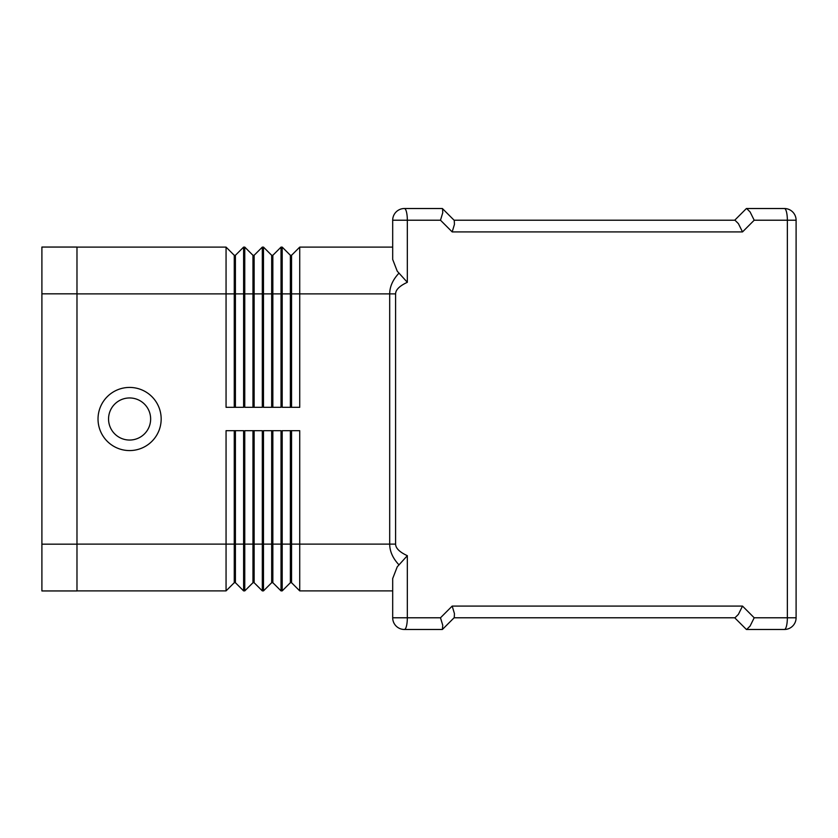 <?xml version="1.0" encoding="UTF-8"?>
<svg xmlns="http://www.w3.org/2000/svg" width="838" height="838" viewBox="0 0 838 838"><rect width="100%" height="100%" fill="white"/><g stroke="black" fill="none" stroke-linecap="round" stroke-linejoin="round"><path stroke-width="1.26" d="M161.168 419A31.572 31.572 0 0 1 129.597 450.572A31.572 31.572 0 0 1 98.025 419A31.572 31.572 0 0 1 129.597 387.428A31.572 31.572 0 0 1 161.168 419M150.641 419A21.044 21.044 0 0 1 129.597 440.044A21.044 21.044 0 0 1 108.552 419A21.044 21.044 0 0 1 129.597 397.956A21.044 21.044 0 0 1 150.641 419M398.898 273.23C392.813 279.756 389.743 286.638 389.691 293.887L389.691 544.113L395.599 544.113L395.599 293.887C395.683 289.759 399.59 285.905 407.331 282.312L397.233 271.177L392.687 259.434L392.687 220.216L407.331 220.216A11.69 2.954 -90 0 0 406.472 211.951A11.69 2.954 -90 0 0 404.387 208.526A11.69 11.69 0 0 0 392.687 220.216M407.331 282.312L407.331 220.216L440.495 220.216L452.185 231.917L454.437 224.416L454.269 220.404L442.391 208.526L454.081 220.216L734.716 220.216L746.407 208.526L784.41 208.526L746.407 208.526M392.687 578.566L392.687 617.784A11.69 11.69 0 0 0 404.387 629.474A11.69 2.954 -90 0 0 406.472 626.049A11.69 2.954 -90 0 0 407.331 617.784L407.331 555.688L397.233 566.823L392.687 578.566L397.233 566.823M396.112 626.049A11.69 11.69 0 0 0 404.387 629.474L442.391 629.474L454.269 617.596L454.437 613.584L452.185 606.084L440.495 617.784L442.747 625.274L442.391 629.474M746.407 629.474L734.716 617.784L454.081 617.784L734.978 617.784L738.404 614.359L742.51 606.084L452.185 606.084M796.1 617.784L796.1 220.216A11.69 11.69 0 0 0 784.41 208.526A11.69 2.954 90 0 1 786.494 211.951A11.69 2.954 90 0 1 787.353 220.216L787.353 617.784A11.69 2.954 90 0 1 786.494 626.049A11.69 2.954 90 0 1 784.41 629.474A11.69 11.69 0 0 0 796.1 617.784L754.2 617.784L750.094 626.049L746.668 629.474L784.41 629.474L746.668 629.474M452.185 231.917L742.51 231.917L754.2 220.216L750.094 211.951L746.668 208.526M742.51 231.917L738.404 223.641L734.978 220.216L454.081 220.216M440.495 220.216L442.747 212.726L442.569 208.714M442.391 208.526L404.387 208.526A11.69 11.69 0 0 0 396.112 211.951M290.377 430.69L290.377 582.703L291.551 582.703L299.732 590.884L299.732 544.113L389.691 544.113C389.743 551.362 392.813 558.244 398.898 564.77M291.551 430.69L291.551 544.113L299.732 544.113L299.732 430.69L282.197 430.69L282.197 544.113L291.551 544.113L291.551 582.703L299.732 590.884L392.687 590.884L392.687 617.784L440.495 617.784M290.377 407.31L290.377 255.297L282.197 247.116L282.197 407.31L299.732 407.31L299.732 247.116L291.551 255.297L291.551 407.31M271.669 407.31L271.669 255.297L263.478 247.116L263.478 407.31L281.023 407.31L281.023 247.116L282.197 247.116L290.377 255.297L291.551 255.297M252.961 407.31L252.961 255.297L244.769 247.116L244.769 407.31L262.315 407.31L262.315 247.116L254.124 255.297L254.124 407.31M76.981 247.116L226.061 247.116L226.061 407.31L243.607 407.31L243.607 247.116L244.769 247.116L252.961 255.297L254.124 255.297M252.961 430.69L252.961 582.703L244.769 590.884L243.607 590.884L243.607 430.69L226.061 430.69L226.061 590.884L234.252 582.703L226.061 590.884L76.981 590.884M254.124 582.703L262.315 590.884L262.315 430.69L244.769 430.69L244.769 590.884L252.961 582.703L254.124 582.703L254.124 430.69M271.669 430.69L271.669 582.703L272.842 582.703L281.023 590.884L281.023 430.69L263.478 430.69L263.478 590.884L271.669 582.703L263.478 590.884L262.315 590.884M784.41 208.526A11.69 11.69 0 0 1 796.1 220.216L754.2 220.216M290.377 582.703L282.197 590.884L290.377 582.703M243.607 590.884L235.415 582.703L235.415 544.113L282.197 544.113L282.197 590.884L281.023 590.884L272.842 582.703L272.842 430.69M234.252 430.69L234.252 544.113L235.415 544.113L235.415 430.69M76.981 544.113L234.252 544.113L234.252 582.703L235.415 582.703M299.732 247.116L392.687 247.116M262.315 247.116L263.478 247.116L271.669 255.297L272.842 255.297L281.023 247.116L272.842 255.297L272.842 407.31M243.607 247.116L235.415 255.297L235.415 407.31M234.252 407.31L234.252 255.297L226.061 247.116L234.252 255.297L235.415 255.297M76.981 293.824L76.981 247.053L41.9 247.053L41.9 293.824L76.981 293.824L76.981 590.947L41.9 590.947L41.9 293.824M784.41 629.474A11.69 11.69 0 0 0 792.675 626.049M395.599 293.887L76.981 293.887M407.331 555.688C399.59 552.095 395.683 548.241 395.599 544.113M754.2 617.784L742.51 606.084M41.9 544.176L76.981 544.176"/></g></svg>
